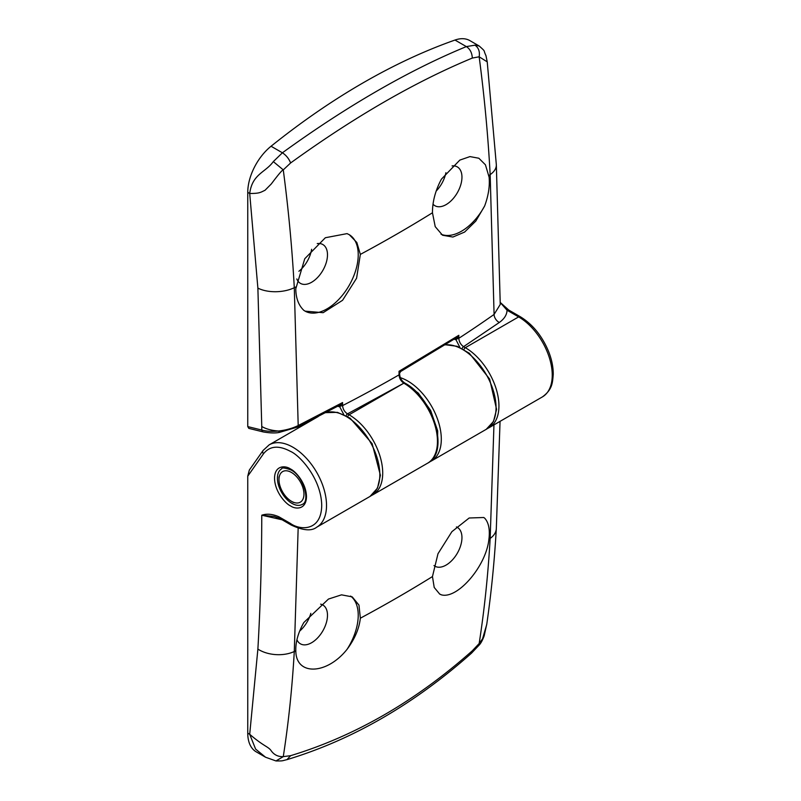 <?xml version="1.0" encoding="UTF-8"?>
<svg xmlns="http://www.w3.org/2000/svg" width="801" height="801" viewBox="0 0 801 801"><rect width="100%" height="100%" fill="white"/><g stroke="black" fill="none" stroke-linecap="round" stroke-linejoin="round"><path stroke-width="1.2" d="M320.62 604.154A22.418 12.936 -60 0 1 322.983 605.085A22.418 12.936 -60 0 1 327.489 615.268A22.418 12.936 -60 0 1 311.639 642.712A22.418 12.936 -60 0 1 300.565 643.904A22.418 12.936 -60 0 1 296.931 639.739M299.674 631.088A22.808 13.166 120 0 0 310.818 613.346M456.42 526.928A22.418 12.936 -60 0 1 457.451 527.448A22.418 12.936 -60 0 1 461.957 537.631A22.418 12.936 -60 0 1 446.107 565.075A22.418 12.936 -60 0 1 435.043 566.267A22.418 12.936 -60 0 1 433.972 565.556M350.598 596.064A44.145 25.492 -60 0 1 358.227 615.268A44.145 25.492 -60 0 1 347.053 649.341C326.808 674.853 295.849 675.964 295.819 650.782L295.789 649.231C295.869 640.83 298.553 631.929 303.829 622.527L328.46 599.058L341.516 594.843L352.23 596.875L358.968 605.105L360.35 618.202C359.188 628.605 354.753 638.988 347.053 649.341M483.654 517.476A44.145 25.492 -60 0 1 484.655 518.127C488.44 522.282 489.912 528.78 489.101 537.631L488.9 539.313C486.257 565.987 457.611 599.338 441.431 594.853A44.145 25.492 -60 0 1 439.519 593.952M265.542 757.215L256.2 751.829A40.751 23.529 -60 0 1 247.759 733.165L247.759 476.154L263.469 453.807C269.717 445.887 278.738 445.086 290.503 451.394C299.634 455.218 321.301 478.537 321.722 505.461C321.301 531.894 299.634 530.202 290.503 523.484L278.918 516.795C272.55 514.012 266.833 513.491 261.767 515.213L274.142 516.475L279.619 518.347A3.394 1.962 -60 0 1 278.918 516.795M263.469 453.807A3.394 2.673 -144.9 0 1 263.088 450.462L249.341 470.037L247.759 476.154M437.386 447.949L437.706 430.938L430.638 410.452L418.272 393.091L403.364 381.937M282.112 519.789L261.767 515.213C261.697 560.59 260.405 605.216 257.882 649.09L249.702 734.287C263.889 746.552 268.445 746.572 271.259 750.857C274.182 754.912 278.187 756.835 283.274 756.635C288.51 722.933 292.185 687.889 294.287 651.513L298.162 528.229M275.995 760.95C283.764 760.96 281.241 760.95 286.958 759.648L290.633 755.673L283.274 756.635L275.985 760.95L265.572 757.235L255.609 749.095L249.702 734.287L247.759 733.165M286.938 759.658C352.3 739.884 413.817 704.399 471.469 653.205L472.32 650.772C415.569 701.175 355.003 736.139 290.633 755.673M486.818 623.909L484.184 635.784C482.633 640.039 481.021 643.073 479.348 644.875L479.158 643.543L472.32 650.772M486.738 624.46L482.572 638.777L479.158 643.543C484.395 609.841 488.069 574.798 490.162 538.422A27.164 16.661 -176.7 0 0 496.32 528.64C494.437 561.441 491.243 593.371 486.738 624.43M441.431 594.853L439.659 594.032L434.212 587.453L432.46 576.57L437.977 553.751L451.904 531.654L469.176 517.997L483.714 517.506L484.655 518.127M339.394 405.436L342.588 402.553L298.202 425.541C292.505 428.345 285.947 430.167 278.528 431.018C271.639 430.527 266.052 429.016 261.767 426.482L257.882 288.12L249.702 193.472C252.255 173.847 265.531 172.535 273.311 161.602L282.413 152.791C314.633 129.442 346.192 108.846 377.091 91.004C407.989 73.171 437.736 58.373 466.342 46.598L474.973 45.176L479.218 46.017L469.847 40.601A40.751 23.529 -60 0 0 454.988 40.05L466.342 46.598C470.027 48.961 472.019 52.776 472.32 58.062L479.158 56.791C484.395 96.551 488.069 135.83 490.162 174.628L494.087 314.433L500.255 304.44M279.499 432.109L278.528 431.018C272 431.669 266.413 431.349 261.767 430.047A3.394 2.423 -76.2 0 0 263.359 431.959L248.801 428.375L247.759 426.603L247.759 192.35A40.751 23.529 -60 0 1 271.058 146.243A679.198 392.14 -60 0 1 363.023 82.883A679.198 392.14 -60 0 1 454.988 40.05M452.084 165.907A22.418 12.936 -60 0 1 457.451 166.978A22.418 12.936 -60 0 1 461.957 177.161A22.418 12.936 -60 0 1 446.107 204.615A22.418 12.936 -60 0 1 435.043 205.797A22.418 12.936 -60 0 1 433.011 204.175M317.246 243.594A22.418 12.936 -60 0 1 322.983 244.615A22.418 12.936 -60 0 1 327.489 254.798A22.418 12.936 -60 0 1 311.639 282.252A22.418 12.936 -60 0 1 300.565 283.434A22.418 12.936 -60 0 1 296.801 278.958M484.655 205.947L475.794 221.096L464.61 232.06L452.895 237.046L442.553 235.234L435.223 226.663L432.46 212.776C432.42 201.672 435.404 190.458 441.431 179.134L459.814 160.1L469.957 156.596L478.848 158.238L485.436 164.806L489.101 177.161C489.922 186.082 488.44 195.684 484.655 205.947A44.145 25.492 -60 0 1 441.031 234.222M295.789 288.771L304.76 258.733L325.346 237.737L347.053 233.622L349.336 234.733L356.835 242.493L360.35 254.398L356.585 278.227L342.578 300.285L323.143 312.69L305.091 311.148L303.829 310.347C298.563 305.331 295.879 298.142 295.789 288.771M349.336 234.733L349.206 234.663A44.145 25.492 -60 0 1 358.227 254.798A44.145 25.492 -60 0 1 339.013 299.163A44.145 25.492 -60 0 1 305.021 311.108M436.175 191.069A22.808 13.166 120 0 0 445.897 172.706M298.903 271.269A22.808 13.166 120 0 0 311.609 249.291M455.268 338.653A2.043 1.452 -76.2 0 1 455.959 339.694L459.894 347.414M346.142 415.739A2.043 1.171 -60 0 1 347.494 413.867C344.52 411.874 342.888 409.121 342.598 405.596L342.588 402.553L339.894 406.828A2.043 1.492 -79.4 0 0 338.933 405.686A2.043 1.452 -76.2 0 1 339.724 406.788L343.799 414.578M455.999 338.202L458.813 335.309L399.028 371.294L399.038 374.868C399.329 378.402 400.931 381.176 403.844 383.178A47.539 27.454 60 0 1 434.903 425.081A47.539 27.454 60 0 1 427.624 463.178L372.865 494.788A47.539 27.454 -120 0 0 380.155 456.69A47.539 27.454 -120 0 0 349.096 414.788A2.043 1.171 120 0 0 347.744 416.65M455.068 338.563L400.62 371.534L399.028 371.294L399.639 374.037A2.043 1.171 179.9 0 1 399.038 374.868A1412.043 815.238 0 0 1 342.598 405.596A2.043 1.171 179.9 0 1 340.966 405.887A2.043 0.931 58.4 0 0 339.664 405.286M455.298 338.633A2.043 1.392 -78.6 0 1 456.039 339.704L454.277 339.284M462.197 348.545A2.043 1.171 -60 0 1 463.549 346.663C460.675 344.62 459.103 341.827 458.823 338.302A2.043 1.171 179.9 0 1 457.231 338.693L456.039 339.704M500.245 302.518L507.043 310.217A3.394 1.962 -60 0 1 508.735 310.047L520.33 316.745A3.394 1.962 -60 0 0 518.627 316.906L465.321 347.684A2.043 1.171 120 0 0 463.969 349.556M488.9 175.519A1406.526 812.054 180 0 0 490.162 174.628A27.164 14.648 176.9 0 0 496.33 164.656L487.228 61.867L479.158 56.791C479.989 51.564 478.587 47.7 474.973 45.176M271.058 146.243L282.413 152.791C286.147 155.254 288.891 158.648 290.633 162.953C354.613 116.736 415.178 81.762 472.32 58.062M273.311 161.602L283.274 169.882L290.633 162.953M247.759 192.35L249.702 193.472C259.854 193.552 260.685 192.25 265.001 190.288L271.259 184C278.358 174.528 282.363 169.822 283.274 169.882C288.51 209.642 292.185 248.921 294.287 287.719A27.164 14.648 -3.1 0 1 257.882 288.12M338.793 405.656L297.582 427.063A3.394 1.702 63.3 0 0 298.202 425.541L294.287 287.719A1406.526 812.054 180 0 0 295.819 286.988M520.33 316.745C532.655 324.315 542.087 335.899 548.605 351.509C551.769 359.509 553.311 367.158 553.241 374.447C552.48 382.928 552.46 389.496 542.407 396.906A47.539 27.454 -120 0 0 549.686 358.808A47.539 27.454 -120 0 0 518.627 316.906L507.043 310.217C506.893 314.793 504.33 318.878 499.333 322.463A6.788 4.285 54.9 0 1 494.087 314.433A1412.043 815.238 0 0 1 458.823 338.302L458.813 335.309L457.231 338.693A2.043 0.781 57.1 0 0 456.069 338.152M298.833 502.778A17.662 10.193 60 0 1 291.464 501.306A17.662 10.193 60 0 1 278.978 479.669A17.662 10.193 60 0 1 284.095 470.988A17.662 10.193 60 0 1 301.546 484.194A17.662 10.193 60 0 1 298.833 502.778M318.297 416.49L269.136 444.875A47.539 27.454 60 0 1 292.906 447.228A47.539 27.454 60 0 1 323.964 489.131A47.539 27.454 60 0 1 316.675 527.228C311.549 531.303 303.058 530.572 291.204 525.035A3.394 1.962 -60 0 1 290.503 523.484M290.503 468.996C285.837 465.561 274.753 464.7 274.533 478.217C274.753 491.994 285.837 503.919 290.503 505.882C295.179 509.316 306.252 510.177 306.473 496.66C306.252 482.883 295.179 470.958 290.503 468.996M291.944 503.378A20.546 11.865 60 0 1 278.528 485.276A20.546 11.865 60 0 1 281.672 468.815C281.752 467.414 284.846 467.784 290.923 469.927C303.889 476.215 310.408 501.957 302.217 504.4A20.546 11.865 60 0 1 291.944 503.378M325.566 412.715A47.539 27.454 60 0 1 346.212 416.45A47.539 27.454 60 0 1 377.271 458.352A47.539 27.454 60 0 1 369.992 496.45L377.511 488.109L380.405 475.283L372.135 443.654L350.127 418.162L337.421 412.355L325.727 412.635M429.466 461.937L431.459 460.955A47.539 27.454 -120 0 0 438.748 422.858A47.539 27.454 -120 0 0 407.689 380.966A47.539 27.454 -120 0 0 400.47 377.702M445.256 344.881A47.539 27.454 60 0 1 462.437 349.356A47.539 27.454 60 0 1 493.496 391.248A47.539 27.454 60 0 1 486.207 429.346L493.516 421.436L496.58 409.331L489.641 379.083L469.366 353.271L457.171 346.302L445.476 344.75M257.882 649.09A27.164 16.661 3.3 0 0 294.287 651.513A1406.526 812.054 0 0 0 295.819 650.782M493.957 424.87L490.162 538.422A1406.526 812.054 0 0 1 488.9 539.313M360.35 618.202A1406.526 812.054 0 0 0 432.46 576.57M247.759 426.603L261.767 430.047L261.767 426.482M337.752 406.307L339.724 406.788M306.703 423.188L306.453 422.568M399.539 373.677A2.043 1.171 179.9 0 1 399.639 374.037C399.859 377.922 401.601 380.936 404.865 383.078L404.865 383.078A2.043 1.171 120 0 0 403.844 383.178L349.096 414.788L347.494 413.867L403.844 383.178A2.043 1.171 120 0 1 404.865 383.078L404.865 383.078C433.411 398.017 449.972 452.255 427.624 463.178M487.609 428.445L489.091 427.684A47.539 27.454 -120 0 0 496.38 389.586A47.539 27.454 -120 0 0 465.321 347.684L463.549 346.663L499.333 322.463M432.46 212.776A1406.526 812.054 180 0 1 360.35 254.398M316.675 527.228L369.992 496.45M279.619 518.347L291.204 525.035M269.136 444.875L263.088 450.462M479.338 644.885L471.469 653.215M496.32 528.64L500.054 421.356M431.459 460.955L486.207 429.346M542.407 396.906L489.091 427.684M496.33 164.656L500.255 304.47M500.245 302.438L508.735 310.047M479.228 46.017C486.377 52.526 482.863 49.181 485.967 55.659L487.228 61.867M263.359 431.959C270.027 433.091 275.334 433.251 279.269 432.43L297.582 427.063M306.352 423.389L306.102 422.748M371.384 495.549L372.865 494.788M400.62 371.534L399.639 373.236M291.464 501.306L293.506 502.477M278.978 479.669L278.978 476.905"/></g></svg>
